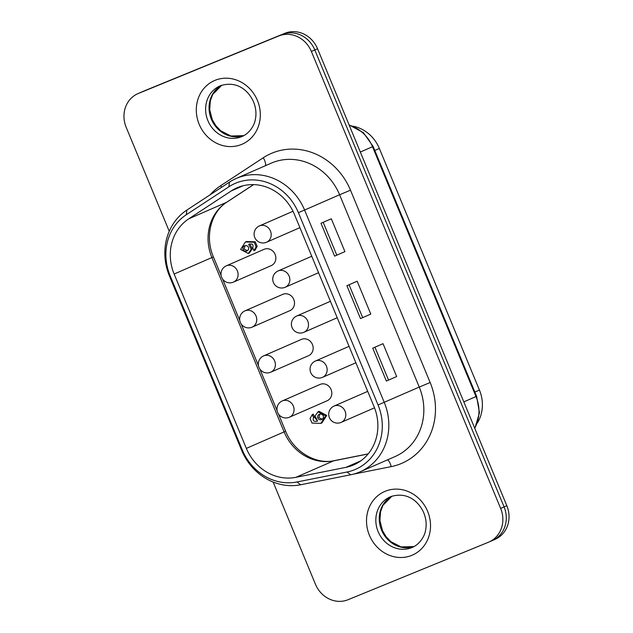 <?xml version="1.0" encoding="UTF-8"?>
<svg xmlns="http://www.w3.org/2000/svg" width="633" height="633" viewBox="0 0 633 633"><rect width="100%" height="100%" fill="white"/><g stroke="black" fill="none" stroke-linecap="round" stroke-linejoin="round"><path stroke-width="0.95" d="M289.265 417.297A8.894 8.071 -113.6 0 0 289.416 417.226A8.894 8.071 -113.6 0 0 293.324 406.022A8.894 8.071 -113.6 0 0 282.453 400.855A8.894 8.071 -113.6 0 0 282.302 400.926L320.061 384.437A8.894 8.071 66.4 0 1 320.211 384.373A8.894 8.071 66.4 0 1 331.043 389.437A8.894 8.071 66.4 0 1 327.19 400.736A8.894 8.071 66.4 0 1 327.024 400.808M270.608 372.259A8.894 8.071 -113.6 0 0 270.766 372.188A8.894 8.071 -113.6 0 0 274.675 360.984A8.894 8.071 -113.6 0 0 263.803 355.817A8.894 8.071 -113.6 0 0 263.644 355.888L301.403 339.399A8.894 8.071 66.4 0 1 301.561 339.335A8.894 8.071 66.4 0 1 312.393 344.399A8.894 8.071 66.4 0 1 308.54 355.699A8.894 8.071 66.4 0 1 308.366 355.77M282.729 294.369A8.894 8.071 66.4 0 1 282.904 294.298A8.894 8.071 66.4 0 1 293.736 299.362A8.894 8.071 66.4 0 1 289.882 310.661A8.894 8.071 66.4 0 1 289.708 310.732M233.3 282.183A8.894 8.071 -113.6 0 0 233.458 282.12A8.894 8.071 -113.6 0 0 237.359 270.908A8.894 8.071 -113.6 0 0 226.487 265.749A8.894 8.071 -113.6 0 0 226.337 265.813L264.096 249.323A8.894 8.071 66.4 0 1 264.246 249.26A8.894 8.071 66.4 0 1 275.078 254.324A8.894 8.071 66.4 0 1 271.233 265.623A8.894 8.071 66.4 0 1 271.059 265.694M319.894 414.132L318.834 417.582L322.165 419.26M317.798 418.033C317.307 416.403 317.821 415.161 319.349 414.314C321.081 413.753 322.371 414.251 323.226 415.81C323.716 417.44 323.202 418.682 321.675 419.529C319.942 420.09 318.652 419.592 317.798 418.033M245.137 245.612L244.085 249.046L247.4 250.715M248.453 247.289C248.943 248.911 248.429 250.146 246.91 250.984C245.185 251.546 243.903 251.048 243.056 249.497C242.566 247.875 243.08 246.641 244.599 245.794C246.324 245.24 247.606 245.731 248.453 247.289M248.619 244.291L251.23 249.22L248.271 253.493L240.611 249.426L245.398 241.98L254.205 242.249L256.143 246.791L253.936 250.7L252.678 247.653C253.738 244.457 252.385 243.333 248.619 244.291M245.398 241.98L246.427 241.529L255.234 241.798L257.172 246.34L254.972 250.249L253.936 250.7M249.853 243.95L252.258 248.888L249.299 253.042L248.271 253.493M317.631 421.04L315.012 416.087L317.988 411.79L325.679 415.881L320.868 423.366L312.022 423.089L310.075 418.532L312.283 414.599L313.557 417.661C312.488 420.882 313.849 422.005 317.631 421.04M313.557 417.661L314.585 417.21L313.319 414.148L312.283 414.599M317.988 411.79L319.016 411.339L326.707 415.43L321.896 422.915L320.868 423.366M314.585 417.21L317.426 420.929M169.248 231.282L126.173 127.288A26.689 24.204 66.4 0 1 125.516 107.167A26.689 24.204 66.4 0 1 137.899 93.66A26.689 24.204 66.4 0 1 138.366 93.462L278.757 35.978A26.689 24.204 66.4 0 1 297.589 36.714A26.689 24.204 66.4 0 1 311.373 51.463L314.807 49.967L504.082 506.906L314.807 49.967A26.689 24.204 -113.6 0 0 301.023 35.219A26.689 24.204 -113.6 0 0 282.191 34.483A26.689 24.204 66.4 0 1 301.023 35.219A26.689 24.204 66.4 0 1 314.807 49.967L317.552 48.765L506.827 505.712A26.689 24.204 -113.6 0 1 507.484 525.833A26.689 24.204 -113.6 0 1 495.101 539.34L492.355 540.542A26.689 24.204 -113.6 0 0 504.738 527.028A26.689 24.204 -113.6 0 0 504.082 506.906A26.689 24.204 66.4 0 1 504.738 527.028A26.689 24.204 66.4 0 1 492.355 540.542A26.689 24.204 66.4 0 1 491.888 540.74M317.552 48.765A26.689 24.204 -113.6 0 0 303.769 34.016A26.689 24.204 -113.6 0 0 284.937 33.28L144.546 90.764A26.689 24.204 -113.6 0 0 144.079 90.962L141.333 92.157A26.689 24.204 66.4 0 1 141.8 91.959A26.689 24.204 -113.6 0 0 141.333 92.157L137.899 93.66M284.937 33.28L141.8 91.959L278.757 35.978M311.373 51.463L500.648 508.41A26.689 24.204 66.4 0 1 501.304 528.531A26.689 24.204 66.4 0 1 488.921 542.038A26.689 24.204 66.4 0 1 488.454 542.236L348.063 599.72A26.689 24.204 66.4 0 1 329.231 598.984A26.689 24.204 66.4 0 1 315.448 584.235L273.116 482.03M298.388 212.656L378.051 404.97A51.044 46.304 66.4 0 1 346.995 472.004L296.972 481.974A51.044 46.304 66.4 0 1 242.328 450.031L170.111 275.687A51.044 46.304 66.4 0 1 186.284 214.745L228.861 186.806A51.044 46.304 66.4 0 1 298.388 212.656L304.584 210.045A55.158 50.031 -113.6 0 0 236.22 178.459A55.158 50.031 -113.6 0 0 229.463 182.114L186.885 210.053A55.158 50.031 -113.6 0 0 169.407 275.901L241.624 450.245A55.158 50.031 -113.6 0 0 300.667 484.759L350.69 474.782A55.158 50.031 -113.6 0 0 360.019 471.862A55.158 50.031 -113.6 0 0 384.247 402.359L304.584 210.045L339.597 194.758L419.26 387.072L378.051 404.97M396.662 376.556L386.367 381.05L372.75 348.174L383.044 343.679L396.662 376.556L386.367 381.05M370.788 314.095L360.494 318.589L346.876 285.72L357.17 281.218L370.788 314.095L360.494 318.589M344.922 251.633L334.62 256.128L321.002 223.259L331.304 218.765L344.922 251.633L334.62 256.128M174.13 274.042L246.348 448.386A46.256 41.96 -113.6 0 0 295.864 477.329L345.887 467.36A46.256 41.96 -113.6 0 0 353.712 464.907A46.256 41.96 -113.6 0 0 374.032 406.615L294.377 214.302A46.256 41.96 -113.6 0 0 237.027 187.811A46.256 41.96 -113.6 0 0 231.361 190.873L188.784 218.812A46.256 41.96 -113.6 0 0 174.13 274.042L211.889 257.552L284.106 431.896L285.61 431.2L278.528 414.117M323.194 222.302L336.78 255.107M349.068 284.763L362.654 317.568M374.934 347.224L388.527 380.029M477.385 423.026A35.583 32.275 -113.6 0 0 479.442 390.086L379.357 148.462A35.583 32.275 -113.6 0 0 353.04 126.189M341.005 422.448A8.894 8.071 -113.6 0 0 341.163 422.377A8.894 8.071 -113.6 0 0 345.072 411.173A8.894 8.071 -113.6 0 0 334.2 406.006A8.894 8.071 -113.6 0 0 334.042 406.077A8.894 8.894 0 0 0 329.453 417.788A8.894 8.894 0 0 0 341.163 422.377L374.514 407.818M322.355 377.41A8.894 8.071 -113.6 0 0 322.506 377.347A8.894 8.071 -113.6 0 0 326.414 366.135A8.894 8.071 -113.6 0 0 315.543 360.976A8.894 8.071 -113.6 0 0 315.392 361.039A8.894 8.894 0 0 0 310.795 372.75A8.894 8.894 0 0 0 322.506 377.347L355.873 362.772M303.698 332.372A8.894 8.071 -113.6 0 0 303.856 332.309A8.894 8.071 -113.6 0 0 307.765 321.097A8.894 8.071 -113.6 0 0 296.893 315.938A8.894 8.071 -113.6 0 0 296.735 316.002A8.894 8.894 0 0 0 292.137 327.712A8.894 8.894 0 0 0 303.856 332.309L337.215 317.734M285.04 287.335A8.894 8.071 -113.6 0 0 285.198 287.271A8.894 8.071 -113.6 0 0 289.107 276.059A8.894 8.071 -113.6 0 0 278.235 270.9A8.894 8.071 -113.6 0 0 278.077 270.964A8.894 8.894 0 0 0 273.488 282.674A8.894 8.894 0 0 0 285.198 287.271L318.565 272.704M266.39 242.297A8.894 8.071 -113.6 0 0 266.54 242.233A8.894 8.071 -113.6 0 0 270.449 231.021A8.894 8.071 -113.6 0 0 259.577 225.862A8.894 8.071 -113.6 0 0 259.427 225.926A8.894 8.894 0 0 0 254.83 237.636A8.894 8.894 0 0 0 266.54 242.233L299.907 227.666M251.958 327.221A8.894 8.071 -113.6 0 0 252.108 327.158A8.894 8.071 -113.6 0 0 256.017 315.946A8.894 8.071 -113.6 0 0 245.145 310.787A8.894 8.071 -113.6 0 0 244.987 310.85L282.745 294.361M138.366 93.462L144.546 90.764M349.194 125.168A35.583 32.275 66.4 0 1 372.521 146.721L476.008 396.559A35.583 32.275 66.4 0 1 474.718 428.193M349.076 124.867L363.437 132.701L373.122 146.445L360.327 152.047M474.829 428.462L479.466 412.827L476.609 396.282L463.815 401.884M506.827 505.712L500.648 508.41M236.22 178.459L271.225 163.172A55.158 50.031 66.4 0 1 272.19 162.76A55.158 50.031 66.4 0 1 339.597 194.758L350.5 190.201A64.052 58.094 -113.6 0 0 272.222 153.044A64.052 58.094 -113.6 0 0 263.257 157.767L220.68 185.706A64.052 58.094 -113.6 0 0 210.101 194.814M353.436 474.149L391.194 466.624A64.052 58.094 -113.6 0 0 400.903 463.696A64.052 58.094 -113.6 0 0 430.155 382.514L350.5 190.201M430.155 382.514L419.26 387.072A55.158 50.031 66.4 0 1 395.032 456.575L360.019 471.862M391.194 466.624A8.894 3.671 78.7 0 0 388.733 460.966A8.894 3.671 78.7 0 0 387.586 459.819M265.425 165.704A8.894 3.703 56.7 0 0 265.536 163.551A8.894 3.703 56.7 0 0 263.257 157.767M221.566 187.297A8.894 3.703 56.7 0 0 220.68 185.706M246.348 448.386L284.106 431.896A46.256 41.96 -113.6 0 0 333.623 460.848A17.795 7.351 -101.3 0 1 334.256 460.642L368.192 453.877M295.864 477.329L333.623 460.848L368.121 453.964M253.532 184.614L226.543 202.331A46.256 41.96 -113.6 0 0 211.889 257.552L213.392 256.863L221.146 275.584M253.611 184.622L227.01 202.077A17.795 7.406 -123.3 0 1 226.543 202.331L188.784 218.812M390.229 496.834L390.68 496.644C406.449 491.572 417.891 500.442 423.469 512.113C426.183 518.403 426.832 524.678 425.431 530.929C424.64 536.048 419.663 544.435 412.297 547.387A27.575 25.011 66.4 0 1 411.814 547.585A27.575 25.011 66.4 0 1 378.225 531.855A27.575 25.011 66.4 0 1 390.229 496.834A27.575 25.011 66.4 0 1 390.656 496.652M411.79 555.363A34.696 31.468 -113.6 0 0 427.639 511.385A34.696 31.468 -113.6 0 0 385.236 491.255A34.696 31.468 -113.6 0 0 369.395 535.233A34.696 31.468 -113.6 0 0 411.79 555.363M220.015 85.914L220.474 85.724C236.244 80.652 247.685 89.514 253.255 101.193C255.969 107.483 256.626 113.758 255.226 120.009C254.434 125.128 249.449 133.516 242.091 136.459A27.575 25.011 66.4 0 1 241.608 136.665A27.575 25.011 66.4 0 1 208.012 120.935A27.575 25.011 66.4 0 1 220.015 85.914A27.575 25.011 66.4 0 1 220.45 85.732M241.584 144.443A34.696 31.468 -113.6 0 0 257.433 100.465A34.696 31.468 -113.6 0 0 215.03 80.336A34.696 31.468 -113.6 0 0 199.181 124.313A34.696 31.468 -113.6 0 0 241.584 144.443M391.946 496.169A27.575 25.011 -113.6 0 0 381.77 530.62A27.575 25.011 -113.6 0 0 413.958 546.572M243.768 135.636L230.871 136.008L220.672 130.754L215.877 125.761L212.277 119.684L209.705 109.762L210.314 100.869L212.735 94.428L221.764 85.241A27.575 25.011 -113.6 0 0 211.564 119.7A27.575 25.011 -113.6 0 0 243.745 135.652M229.463 182.114L228.861 186.806M346.995 472.004L350.69 474.782M186.885 210.053L186.284 214.745M296.972 481.974L300.667 484.759M169.407 275.901L170.111 275.687M242.328 450.031L241.624 450.245M360.826 460.84L345.887 467.36M243.127 185.738L231.361 190.873M374.791 150.456L379.357 148.462M474.877 392.08L479.442 390.086M271.209 265.631L233.458 282.12A8.894 8.894 0 0 1 221.74 277.523A8.894 8.894 0 0 1 226.337 265.813M289.867 310.668L252.108 327.158A8.894 8.894 0 0 1 240.398 322.561A8.894 8.894 0 0 1 244.987 310.85M308.524 355.706L270.766 372.188A8.894 8.894 0 0 1 259.055 367.599A8.894 8.894 0 0 1 263.644 355.888M327.174 400.744L289.416 417.226A8.894 8.894 0 0 1 277.705 412.637A8.894 8.894 0 0 1 282.302 400.926M334.042 406.077L367.718 391.368M315.392 361.039L349.06 346.338M296.735 316.002L330.41 301.3M278.077 270.964L311.752 256.262M259.427 225.926L293 211.264M476.609 396.282L373.122 146.445M222.563 279.003L239.804 320.622M241.22 324.041L258.462 365.66M259.87 369.079L277.112 410.698M413.982 546.556L401.077 546.928L390.885 541.674L386.083 536.681L382.49 530.604L379.911 520.682L380.528 511.788L382.949 505.348L391.977 496.161M227.01 202.077C211.588 211.462 204.332 235.943 213.392 256.863M334.256 460.642C316.603 464.804 293.973 452.397 285.61 431.2M492.355 540.542L488.921 542.038"/></g></svg>
